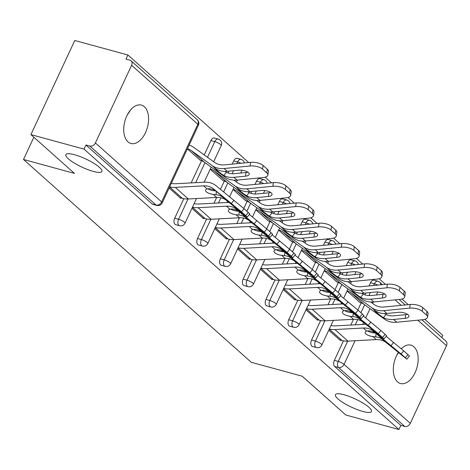 <?xml version="1.0" encoding="UTF-8"?>
<svg xmlns="http://www.w3.org/2000/svg" width="470" height="470" viewBox="0 0 470 470"><rect width="100%" height="100%" fill="white"/><g stroke="black" fill="none" stroke-linecap="round" stroke-linejoin="round"><path stroke-width="0.7" d="M130.601 109.933L127.282 114.986M93.242 171.397A19.893 4.506 -155 0 0 101.914 171.474A19.893 4.506 -155 0 0 93.624 163.155A19.893 4.506 -155 0 0 74.53 154.736A19.893 4.506 -155 0 0 65.853 154.659A19.893 4.506 -155 0 0 74.148 162.978A19.893 4.506 -155 0 0 93.242 171.397M398.666 352.7L396.856 355.026M362.816 411.432A19.893 4.506 -155 0 0 371.488 411.509A19.893 4.506 -155 0 0 363.198 403.19A19.893 4.506 -155 0 0 344.105 394.771A19.893 4.506 -155 0 0 335.427 394.694A19.893 4.506 -155 0 0 343.723 403.019A19.893 4.506 -155 0 0 362.816 411.432M398.343 352.435A19.893 11.685 105.3 0 0 397.549 381.887A19.893 11.685 105.3 0 0 400.493 383.52A19.893 11.685 105.3 0 0 416.156 370.09A19.893 11.685 105.3 0 0 413.923 346.766A19.893 11.685 105.3 0 0 410.974 345.139A19.893 11.685 105.3 0 0 401.292 348.758M144.349 106.731A19.893 11.685 105.3 0 0 141.4 105.098A19.893 11.685 105.3 0 0 125.743 118.528A19.893 11.685 105.3 0 0 127.975 141.852A19.893 11.685 105.3 0 0 130.918 143.485A19.893 11.685 105.3 0 0 146.581 130.055A19.893 11.685 105.3 0 0 144.349 106.731M421.913 319.794L445.96 341.202A4.665 3.625 131.7 0 1 446.5 345.679L410.292 423.329A4.665 3.625 131.7 0 1 404.729 426.454L400.845 425.391L398.93 429.51L345.785 414.998L302.222 376.206L251.262 362.294L23.5 159.483L74.46 173.401L30.897 134.608L74.783 40.491L127.922 55.002L126.007 59.12L129.885 60.178A4.665 3.625 -48.3 0 1 131.065 60.812L197.294 119.779A4.665 3.625 -48.3 0 1 197.829 124.256L131.606 65.289A4.665 3.625 -48.3 0 0 131.065 60.812M441.823 337.519L442.816 335.392L424.786 319.336M408.307 304.666L401.979 299.032M385.5 284.356L379.173 278.722M362.693 264.052L356.372 258.418M339.892 243.742L333.565 238.114M317.086 223.438L310.758 217.804M294.279 203.128L287.951 197.5M271.472 182.824L265.145 177.19M248.665 162.514L127.922 55.002M33.864 137.252L23.5 159.483M95.398 142.939L161.621 201.912A4.665 3.625 -48.3 0 1 156.064 205.032A4.665 2.738 105.3 0 0 156.751 205.413L152.868 204.356A4.665 2.738 -74.7 0 1 152.18 203.968L156.064 205.032L89.84 146.064A4.665 3.625 -48.3 0 0 95.398 142.939L131.606 65.289M152.18 203.968L85.957 145.001L84.036 149.119L30.897 134.608M89.84 146.064L85.957 145.001M398.93 429.51L84.036 149.119M169.141 188.012L180.762 198.358L180.938 197.982M347.753 262.395A4.665 2.738 -74.7 0 1 351.178 259.851L355.062 260.909A4.665 2.738 105.3 0 0 351.636 263.459L347.753 262.395L346.237 265.656M311.545 340.051L315.429 341.108A4.665 2.738 -74.7 0 0 315.699 347.177A4.665 2.738 105.3 0 0 316.392 347.559L312.509 346.502A4.665 2.738 -74.7 0 1 311.822 346.12A4.665 2.738 -74.7 0 1 311.545 340.051L320.64 320.54M328.007 304.754L330.692 298.985M335.022 289.702L338.371 282.523M342.095 274.539L342.959 272.682M400.845 425.391L334.622 366.424A4.665 2.738 -74.7 0 1 334.352 360.355L343.447 340.844M350.808 325.058L353.499 319.295L325.164 320.816A24.869 19.317 131.7 0 1 319.224 320.217L316.909 319.582M357.829 310.012L361.177 302.833M364.896 294.849L365.766 292.986M369.038 285.966L370.56 282.705A4.665 2.738 -74.7 0 1 373.979 280.161L377.862 281.219A4.665 2.738 105.3 0 0 374.443 283.762L370.56 282.705M305.976 309.853L317.597 320.199L317.773 319.817M302.145 221.781A4.665 2.738 -74.7 0 1 305.565 219.237L309.448 220.301A4.665 2.738 105.3 0 0 306.029 222.845L302.145 221.781L300.624 225.042M265.932 299.437L269.815 300.495A4.665 2.738 -74.7 0 0 270.091 306.563A4.665 2.738 105.3 0 0 270.779 306.945L266.901 305.888A4.665 2.738 -74.7 0 1 266.208 305.506A4.665 2.738 -74.7 0 1 265.932 299.437L275.032 279.926M282.394 264.14L285.084 258.371L256.749 259.898A24.869 19.317 131.7 0 1 250.81 259.293L248.489 258.664M289.408 249.088L292.757 241.909M296.482 233.925L297.346 232.068M260.368 269.24L271.983 279.585L272.159 279.204M256.532 181.167A4.665 2.738 -74.7 0 1 259.951 178.624L263.834 179.687A4.665 2.738 105.3 0 0 260.415 182.231L256.532 181.167L255.01 184.428M220.324 258.823L224.208 259.881A4.665 2.738 -74.7 0 0 224.478 265.95A4.665 2.738 105.3 0 0 225.171 266.331L221.288 265.274A4.665 2.738 -74.7 0 1 220.595 264.892A4.665 2.738 -74.7 0 1 220.324 258.823L229.419 239.312M236.78 223.526L239.471 217.757L211.136 219.284A24.869 19.317 131.7 0 1 205.196 218.685L202.881 218.051M243.801 208.474L247.15 201.295M250.868 193.311L251.738 191.454M214.755 228.626L226.376 238.971L226.552 238.59M210.924 140.554A4.665 2.738 -74.7 0 1 214.344 138.01L218.227 139.073A4.665 2.738 105.3 0 0 214.802 141.617L210.924 140.554L204.221 154.924M174.711 218.209L178.594 219.267A4.665 2.738 -74.7 0 0 178.87 225.336A4.665 2.738 105.3 0 0 179.558 225.718L175.674 224.66A4.665 2.738 -74.7 0 1 174.987 224.278A4.665 2.738 -74.7 0 1 174.711 218.209L183.811 198.698M191.172 182.912L201.536 160.681M191.948 208.316L203.569 218.662L203.745 218.286M233.725 160.863A4.665 2.738 -74.7 0 1 237.15 158.32L241.034 159.377A4.665 2.738 105.3 0 0 237.609 161.921L233.725 160.863L232.209 164.124M197.518 238.513L201.401 239.577A4.665 2.738 -74.7 0 0 201.671 245.645A4.665 2.738 105.3 0 0 202.364 246.027L198.481 244.964A4.665 2.738 -74.7 0 1 197.788 244.582A4.665 2.738 -74.7 0 1 197.518 238.513L206.612 219.008M213.979 203.216L216.664 197.453L188.335 198.975A24.869 19.317 131.7 0 1 182.389 198.375L180.075 197.741M220.471 189.292L224.343 180.991M228.062 173.007L228.931 171.15M237.562 248.93L249.176 259.276L249.353 258.899M279.339 201.477A4.665 2.738 -74.7 0 1 282.758 198.933L286.641 199.991A4.665 2.738 105.3 0 0 283.222 202.535L279.339 201.477L277.817 204.738M243.131 279.127L247.008 280.191A4.665 2.738 -74.7 0 0 247.285 286.259A4.665 2.738 105.3 0 0 247.978 286.641L244.095 285.578A4.665 2.738 -74.7 0 1 243.401 285.196A4.665 2.738 -74.7 0 1 243.131 279.127L252.226 259.622M259.587 243.83L262.278 238.067M266.608 228.784L269.956 221.605M273.675 213.621L274.545 211.758M283.169 289.543L294.79 299.889L294.966 299.513M324.952 242.091A4.665 2.738 -74.7 0 1 328.371 239.547L332.255 240.605A4.665 2.738 105.3 0 0 328.83 243.149L324.952 242.091L323.43 245.352M288.739 319.741L292.622 320.804A4.665 2.738 -74.7 0 0 292.898 326.873A4.665 2.738 105.3 0 0 293.586 327.255L289.702 326.192A4.665 2.738 -74.7 0 1 289.015 325.81A4.665 2.738 -74.7 0 1 288.739 319.741L297.839 300.23M305.2 284.444L307.885 278.681L279.556 280.202A24.869 19.317 131.7 0 1 273.616 279.603L271.296 278.969M312.215 269.398L315.564 262.219M319.289 254.235L320.152 252.372M328.783 330.157L340.403 340.503L340.58 340.127M216.582 191.607L232.321 204.597L223.309 197.594A20.827 16.18 -48.3 0 0 218.491 195.156A20.827 16.18 -48.3 0 0 215.906 194.692L213.251 194.416A7.15 2.749 10.8 0 1 206.389 191.86A7.15 2.749 10.8 0 1 205.555 190.191A7.15 2.749 10.8 0 1 207.059 188.905L209.179 188.705A20.827 16.18 -48.3 0 1 211.77 189.169A20.827 16.18 -48.3 0 1 216.582 191.607L213.439 188.811A20.827 16.18 -48.3 0 0 208.627 186.373A20.827 16.18 -48.3 0 0 203.651 185.867L175.322 187.389A24.869 19.317 131.7 0 1 169.676 186.866M171.339 183.3A20.827 16.18 -48.3 0 0 176.021 183.729L204.344 182.201A24.869 19.317 131.7 0 1 210.29 182.801A24.869 19.317 131.7 0 1 216.036 185.715L244.077 208.721L241.48 211.817L247.22 217.034L226.452 200.396A20.827 16.18 -48.3 0 0 221.634 197.958A20.827 16.18 -48.3 0 0 216.658 197.453L213.251 194.416M207.793 188.734A7.15 2.749 -169.2 0 0 213.944 190.75L215.66 190.932M245.716 215.589L248.313 212.493L244.077 208.721M248.313 212.493L249.817 213.938L247.22 217.034M241.48 211.817L213.439 188.811M250.586 162.332A9.324 3.778 8.5 0 1 263.1 165.44L262.554 169.094A9.324 3.778 -171.5 0 0 250.034 165.986L250.586 162.332L224.607 164.864A20.827 16.18 131.7 0 1 218.861 164.418A20.827 16.18 131.7 0 1 214.59 162.397L193.928 147.498A24.869 19.317 -48.3 0 0 189.122 145.165M187.459 148.732A20.827 16.18 131.7 0 1 191.431 150.67L212.099 165.575A24.869 19.317 -48.3 0 0 217.199 167.984A24.869 19.317 -48.3 0 0 224.055 168.518L250.034 165.986M223.832 175.51L221.699 174.123A7.15 0.358 38.1 0 1 215.859 169.382A7.15 0.358 38.1 0 1 214.749 168.225A7.15 0.358 38.1 0 1 215.513 168.613L217.105 169.523A24.869 19.317 -48.3 0 0 220.342 170.786A24.869 19.317 -48.3 0 0 227.198 171.315L238.813 170.181A7.15 2.896 8.5 0 1 248.407 172.572A7.15 2.896 8.5 0 1 249.247 174.241A7.15 2.896 8.5 0 1 245.534 176.174L246.086 172.519L234.471 173.653A20.827 16.18 131.7 0 1 228.726 173.207A20.827 16.18 131.7 0 1 226.34 172.308L223.832 175.51A24.869 19.317 -48.3 0 0 227.063 176.773A24.869 19.317 -48.3 0 0 233.925 177.308L245.534 176.174M224.836 171.415L226.34 172.308M187.401 148.861L200.179 160.235A20.827 16.18 131.7 0 1 204.444 162.256L225.112 177.161A24.869 19.317 -48.3 0 0 230.206 179.569A24.869 19.317 -48.3 0 0 237.068 180.104L263.047 177.572A9.324 3.778 -171.5 0 0 267.882 175.052A9.324 3.778 -171.5 0 0 266.79 172.872L267.342 169.218A9.324 3.778 8.5 0 1 268.429 171.397L267.882 175.052M262.554 169.094L266.79 172.872M263.1 165.44L267.342 169.218M246.086 172.519A7.15 2.896 -171.5 0 0 247.896 172.167M239.389 211.917L255.128 224.901L246.116 217.904A20.827 16.18 -48.3 0 0 241.298 215.466A20.827 16.18 -48.3 0 0 238.713 215.001L236.052 214.72A7.15 2.749 10.8 0 1 229.196 212.17A7.15 2.749 10.8 0 1 228.355 210.501A7.15 2.749 10.8 0 1 229.865 209.209L231.986 209.015A20.827 16.18 -48.3 0 1 234.571 209.473A20.827 16.18 -48.3 0 1 239.389 211.917L236.246 209.115A20.827 16.18 -48.3 0 0 231.428 206.677A20.827 16.18 -48.3 0 0 226.452 206.171L198.129 207.699A24.869 19.317 131.7 0 1 192.483 207.176M249.347 214.502L266.884 229.025L264.281 232.121L270.027 237.338L249.259 220.7A20.827 16.18 -48.3 0 0 244.441 218.262A20.827 16.18 -48.3 0 0 239.465 217.757L236.052 214.72M230.6 209.038A7.15 2.749 -169.2 0 0 236.751 211.059L238.466 211.236M194.145 203.61A20.827 16.18 -48.3 0 0 198.828 204.033L227.151 202.511A24.869 19.317 131.7 0 1 229.055 202.494M268.523 235.899L271.12 232.803L266.884 229.025M271.12 232.803L272.624 234.242L270.027 237.338M264.281 232.121L236.246 209.115M262.195 232.221L277.929 245.211L268.916 238.208A20.827 16.18 -48.3 0 0 264.105 235.77A20.827 16.18 -48.3 0 0 261.514 235.305L258.858 235.029A7.15 2.749 10.8 0 1 251.996 232.474A7.15 2.749 10.8 0 1 251.162 230.805A7.15 2.749 10.8 0 1 252.672 229.519L254.793 229.319A20.827 16.18 -48.3 0 1 257.378 229.783A20.827 16.18 -48.3 0 1 262.195 232.221L259.052 229.425A20.827 16.18 -48.3 0 0 254.235 226.987A20.827 16.18 -48.3 0 0 249.259 226.481L220.935 228.003A24.869 19.317 131.7 0 1 215.289 227.48M272.148 234.806L289.685 249.335L287.088 252.425L292.834 257.648L272.06 241.01A20.827 16.18 -48.3 0 0 267.248 238.572A20.827 16.18 -48.3 0 0 262.272 238.067L233.942 239.588A24.869 19.317 131.7 0 1 228.003 238.989L225.682 238.355M253.406 229.348A7.15 2.749 -169.2 0 0 259.558 231.363L261.273 231.546M216.952 223.914A20.827 16.18 -48.3 0 0 221.629 224.343L249.958 222.815A24.869 19.317 131.7 0 1 251.861 222.804M291.329 256.203L293.926 253.107L289.685 249.335M293.926 253.107L295.43 254.552L292.834 257.648M287.088 252.425L259.052 229.425M285.002 252.525L300.735 265.515L291.723 258.518A20.827 16.18 -48.3 0 0 286.912 256.079A20.827 16.18 -48.3 0 0 284.321 255.615L281.665 255.333A7.15 2.749 10.8 0 1 274.803 252.784A7.15 2.749 10.8 0 1 273.969 251.109A7.15 2.749 10.8 0 1 275.479 249.823L277.6 249.629A20.827 16.18 -48.3 0 1 280.185 250.087A20.827 16.18 -48.3 0 1 285.002 252.525L281.859 249.729A20.827 16.18 -48.3 0 0 277.041 247.291A20.827 16.18 -48.3 0 0 272.065 246.785L243.736 248.313A24.869 19.317 131.7 0 1 238.09 247.79M294.954 255.116L312.491 269.639L309.895 272.735L315.634 277.952L294.866 261.314A20.827 16.18 -48.3 0 0 290.055 258.876A20.827 16.18 -48.3 0 0 285.079 258.371L281.665 255.333M276.213 249.652A7.15 2.749 -169.2 0 0 282.364 251.673L284.08 251.85M239.759 244.224A20.827 16.18 -48.3 0 0 244.435 244.647L272.764 243.125A24.869 19.317 131.7 0 1 274.662 243.108M314.136 276.507L316.733 273.417L312.491 269.639M316.733 273.417L318.237 274.856L315.634 277.952M309.895 272.735L281.859 249.729M307.803 272.835L323.542 285.825L314.53 278.822A20.827 16.18 -48.3 0 0 309.712 276.384A20.827 16.18 -48.3 0 0 307.127 275.919L304.472 275.643A7.15 2.749 10.8 0 1 297.61 273.088A7.15 2.749 10.8 0 1 296.776 271.419A7.15 2.749 10.8 0 1 298.28 270.132L300.401 269.933A20.827 16.18 -48.3 0 1 302.991 270.397A20.827 16.18 -48.3 0 1 307.803 272.835L304.66 270.038A20.827 16.18 -48.3 0 0 299.848 267.6A20.827 16.18 -48.3 0 0 294.872 267.095L266.543 268.617A24.869 19.317 131.7 0 1 260.897 268.094M317.761 275.42L335.298 289.949L332.701 293.039L338.441 298.262L317.673 281.624A20.827 16.18 -48.3 0 0 312.856 279.18A20.827 16.18 -48.3 0 0 307.879 278.681L304.472 275.643M299.014 269.962A7.15 2.749 -169.2 0 0 305.171 271.977L306.881 272.154M262.56 264.528A20.827 16.18 -48.3 0 0 267.242 264.957L295.571 263.429A24.869 19.317 131.7 0 1 297.469 263.417M336.937 296.817L339.54 293.721L335.298 289.949M339.54 293.721L341.038 295.166L338.441 298.262M332.701 293.039L304.66 270.038M330.61 293.139L346.349 306.129L337.337 299.132A20.827 16.18 -48.3 0 0 332.519 296.693A20.827 16.18 -48.3 0 0 329.934 296.229L327.279 295.947A7.15 2.749 10.8 0 1 320.417 293.397A7.15 2.749 10.8 0 1 319.582 291.723A7.15 2.749 10.8 0 1 321.086 290.437L323.207 290.243A20.827 16.18 -48.3 0 1 325.798 290.701A20.827 16.18 -48.3 0 1 330.61 293.139L327.467 290.343A20.827 16.18 -48.3 0 0 322.655 287.904A20.827 16.18 -48.3 0 0 317.679 287.399L289.35 288.927A24.869 19.317 131.7 0 1 283.704 288.404M340.568 295.73L358.105 310.253L355.508 313.349L361.248 318.566L340.48 301.928A20.827 16.18 -48.3 0 0 335.662 299.49A20.827 16.18 -48.3 0 0 330.686 298.985L302.363 300.512A24.869 19.317 131.7 0 1 296.417 299.907L294.103 299.278M321.821 290.266A7.15 2.749 -169.2 0 0 327.972 292.281L329.687 292.463M285.366 284.832A20.827 16.18 -48.3 0 0 290.049 285.261L318.372 283.733A24.869 19.317 131.7 0 1 320.276 283.721M359.744 317.121L362.341 314.031L358.105 310.253M362.341 314.031L363.845 315.47L361.248 318.566M355.508 313.349L327.467 290.343M273.387 182.636A9.324 3.778 8.5 0 1 285.907 185.75L285.361 189.404A9.324 3.778 -171.5 0 0 272.841 186.29L273.387 182.636L247.408 185.174A20.827 16.18 131.7 0 1 241.668 184.728A20.827 16.18 131.7 0 1 237.397 182.707L233.878 180.169M210.266 169.041A20.827 16.18 131.7 0 1 214.238 170.98L234.906 185.879A24.869 19.317 -48.3 0 0 240.006 188.294A24.869 19.317 -48.3 0 0 246.862 188.822L272.841 186.29M246.638 195.82L244.506 194.427A7.15 0.358 38.1 0 1 238.666 189.692A7.15 0.358 38.1 0 1 237.556 188.535A7.15 0.358 38.1 0 1 238.319 188.917L239.912 189.827A24.869 19.317 -48.3 0 0 243.149 191.09A24.869 19.317 -48.3 0 0 250.005 191.625L261.62 190.491A7.15 2.896 8.5 0 1 271.214 192.876A7.15 2.896 8.5 0 1 272.048 194.545A7.15 2.896 8.5 0 1 268.341 196.478L268.893 192.823L257.278 193.957A20.827 16.18 131.7 0 1 251.532 193.511A20.827 16.18 131.7 0 1 249.147 192.618L246.638 195.82A24.869 19.317 -48.3 0 0 249.87 197.077A24.869 19.317 -48.3 0 0 256.732 197.612L268.341 196.478M247.637 191.719L249.147 192.618M210.208 169.165L222.98 180.545A20.827 16.18 131.7 0 1 227.251 182.56L247.919 197.465A24.869 19.317 -48.3 0 0 253.013 199.879A24.869 19.317 -48.3 0 0 259.875 200.408L285.854 197.876A9.324 3.778 -171.5 0 0 290.689 195.356A9.324 3.778 -171.5 0 0 289.596 193.176L290.149 189.522A9.324 3.778 8.5 0 1 291.236 191.701L290.689 195.356M285.361 189.404L289.596 193.176M285.907 185.75L290.149 189.522M268.893 192.823A7.15 2.896 -171.5 0 0 270.702 192.477M296.194 202.946A9.324 3.778 8.5 0 1 308.714 206.054L308.161 209.708A9.324 3.778 -171.5 0 0 295.648 206.594L296.194 202.946L270.215 205.478A20.827 16.18 131.7 0 1 264.469 205.032A20.827 16.18 131.7 0 1 260.204 203.011L256.685 200.473M233.067 189.345A20.827 16.18 131.7 0 1 237.045 191.284L257.713 206.189A24.869 19.317 -48.3 0 0 262.806 208.598A24.869 19.317 -48.3 0 0 269.668 209.132L295.648 206.594M269.445 216.124L267.312 214.737A7.15 0.358 38.1 0 1 261.467 209.996A7.15 0.358 38.1 0 1 260.357 208.839A7.15 0.358 38.1 0 1 261.12 209.226L262.718 210.137A24.869 19.317 -48.3 0 0 265.95 211.4A24.869 19.317 -48.3 0 0 272.812 211.929L284.421 210.795A7.15 2.896 8.5 0 1 294.02 213.186A7.15 2.896 8.5 0 1 294.855 214.855A7.15 2.896 8.5 0 1 291.147 216.787L291.694 213.133L280.085 214.267A20.827 16.18 131.7 0 1 274.339 213.821A20.827 16.18 131.7 0 1 271.954 212.922L269.445 216.124A24.869 19.317 -48.3 0 0 272.676 217.387A24.869 19.317 -48.3 0 0 279.538 217.916L291.147 216.787M270.444 212.029L271.954 212.922M233.014 189.475L245.787 200.849A20.827 16.18 131.7 0 1 250.058 202.87L270.72 217.775A24.869 19.317 -48.3 0 0 275.82 220.183A24.869 19.317 -48.3 0 0 282.682 220.718L308.655 218.18A9.324 3.778 -171.5 0 0 313.496 215.665A9.324 3.778 -171.5 0 0 312.403 213.486L312.95 209.832A9.324 3.778 8.5 0 1 314.042 212.011L313.496 215.665M308.161 209.708L312.403 213.486M308.714 206.054L312.95 209.832M291.694 213.133A7.15 2.896 -171.5 0 0 293.503 212.781M319.001 223.25A9.324 3.778 8.5 0 1 331.52 226.364L330.968 230.018A9.324 3.778 -171.5 0 0 318.454 226.904L319.001 223.25L293.022 225.782A20.827 16.18 131.7 0 1 287.276 225.341A20.827 16.18 131.7 0 1 283.011 223.321L279.491 220.783M255.874 209.655A20.827 16.18 131.7 0 1 259.851 211.588L280.519 226.493A24.869 19.317 -48.3 0 0 285.613 228.908A24.869 19.317 -48.3 0 0 292.475 229.436L318.454 226.904M292.252 236.428L290.119 235.041A7.15 0.358 38.1 0 1 284.274 230.306A7.15 0.358 38.1 0 1 283.163 229.149A7.15 0.358 38.1 0 1 283.927 229.53L285.525 230.441A24.869 19.317 -48.3 0 0 288.756 231.704A24.869 19.317 -48.3 0 0 295.618 232.239L307.227 231.105A7.15 2.896 8.5 0 1 316.827 233.49A7.15 2.896 8.5 0 1 317.661 235.159A7.15 2.896 8.5 0 1 313.954 237.091L314.501 233.437L302.892 234.571A20.827 16.18 131.7 0 1 297.146 234.125A20.827 16.18 131.7 0 1 294.761 233.232L292.252 236.428A24.869 19.317 -48.3 0 0 295.483 237.691A24.869 19.317 -48.3 0 0 302.339 238.225L313.954 237.091M293.251 232.333L294.761 233.232M255.815 209.779L268.593 221.153A20.827 16.18 131.7 0 1 272.864 223.174L293.527 238.079A24.869 19.317 -48.3 0 0 298.626 240.493A24.869 19.317 -48.3 0 0 305.482 241.022L331.462 238.49A9.324 3.778 -171.5 0 0 336.297 235.969A9.324 3.778 -171.5 0 0 335.21 233.79L335.756 230.136A9.324 3.778 8.5 0 1 336.849 232.315L336.297 235.969M330.968 230.018L335.21 233.79M331.52 226.364L335.756 230.136M314.501 233.437A7.15 2.896 -171.5 0 0 316.31 233.091M341.808 243.56A9.324 3.778 8.5 0 1 354.321 246.668L353.775 250.322A9.324 3.778 -171.5 0 0 341.255 247.208L341.808 243.56L315.828 246.092A20.827 16.18 131.7 0 1 310.082 245.645A20.827 16.18 131.7 0 1 305.817 243.625L302.298 241.087M278.681 229.959A20.827 16.18 131.7 0 1 282.658 231.898L303.32 246.803A24.869 19.317 -48.3 0 0 308.42 249.212A24.869 19.317 -48.3 0 0 315.282 249.746L341.255 247.208M315.053 256.738L312.92 255.351A7.15 0.358 38.1 0 1 307.08 250.61A7.15 0.358 38.1 0 1 305.97 249.453A7.15 0.358 38.1 0 1 306.734 249.84L308.332 250.751A24.869 19.317 -48.3 0 0 311.563 252.014A24.869 19.317 -48.3 0 0 318.425 252.543L330.034 251.409A7.15 2.896 8.5 0 1 339.634 253.794A7.15 2.896 8.5 0 1 340.468 255.469A7.15 2.896 8.5 0 1 336.761 257.401L337.307 253.747L325.698 254.881A20.827 16.18 131.7 0 1 319.953 254.435A20.827 16.18 131.7 0 1 317.567 253.536L315.053 256.738A24.869 19.317 -48.3 0 0 318.29 258.001A24.869 19.317 -48.3 0 0 325.146 258.529L336.761 257.401M316.057 252.643L317.567 253.536M278.622 230.089L291.4 241.463A20.827 16.18 131.7 0 1 295.665 243.484L316.334 258.388A24.869 19.317 -48.3 0 0 321.433 260.797A24.869 19.317 -48.3 0 0 328.289 261.332L354.268 258.794A9.324 3.778 -171.5 0 0 359.103 256.273A9.324 3.778 -171.5 0 0 358.017 254.1L358.563 250.445A9.324 3.778 8.5 0 1 359.656 252.625L359.103 256.273M353.775 250.322L358.017 254.1M354.321 246.668L358.563 250.445M337.307 253.747A7.15 2.896 -171.5 0 0 339.117 253.395M364.614 263.864A9.324 3.778 8.5 0 1 377.128 266.978L376.582 270.632A9.324 3.778 -171.5 0 0 364.062 267.518L364.614 263.864L338.635 266.396A20.827 16.18 131.7 0 1 332.889 265.955A20.827 16.18 131.7 0 1 328.618 263.934L325.099 261.396M301.487 250.269A20.827 16.18 131.7 0 1 305.465 252.202L326.127 267.107A24.869 19.317 -48.3 0 0 331.227 269.522A24.869 19.317 -48.3 0 0 338.083 270.05L364.062 267.518M337.86 277.041L335.727 275.655A7.15 0.358 38.1 0 1 329.887 270.92A7.15 0.358 38.1 0 1 328.777 269.762A7.15 0.358 38.1 0 1 329.541 270.144L331.139 271.055A24.869 19.317 -48.3 0 0 334.37 272.318A24.869 19.317 -48.3 0 0 341.226 272.853L352.841 271.719A7.15 2.896 8.5 0 1 362.435 274.104A7.15 2.896 8.5 0 1 363.275 275.772A7.15 2.896 8.5 0 1 359.562 277.705L360.114 274.051L348.499 275.185A20.827 16.18 131.7 0 1 342.759 274.738A20.827 16.18 131.7 0 1 340.368 273.846L337.86 277.041A24.869 19.317 -48.3 0 0 341.091 278.305A24.869 19.317 -48.3 0 0 347.953 278.839L359.562 277.705M338.864 272.947L340.368 273.846M301.429 250.393L314.207 261.767A20.827 16.18 131.7 0 1 318.472 263.788L339.14 278.692A24.869 19.317 -48.3 0 0 344.234 281.107A24.869 19.317 -48.3 0 0 351.096 281.636L377.075 279.104A9.324 3.778 -171.5 0 0 381.91 276.583A9.324 3.778 -171.5 0 0 380.818 274.404L381.37 270.749A9.324 3.778 8.5 0 1 382.457 272.929L381.91 276.583M376.582 270.632L380.818 274.404M377.128 266.978L381.37 270.749M360.114 274.051A7.15 2.896 -171.5 0 0 361.923 273.704M353.416 313.449L369.156 326.433L360.143 319.436A20.827 16.18 -48.3 0 0 355.326 316.997A20.827 16.18 -48.3 0 0 352.741 316.533L350.079 316.257A7.15 2.749 10.8 0 1 343.223 313.702A7.15 2.749 10.8 0 1 342.383 312.033A7.15 2.749 10.8 0 1 343.893 310.746L346.014 310.547A20.827 16.18 -48.3 0 1 348.599 311.011A20.827 16.18 -48.3 0 1 353.416 313.449L350.273 310.652A20.827 16.18 -48.3 0 0 345.456 308.208A20.827 16.18 -48.3 0 0 340.48 307.709L312.156 309.231A24.869 19.317 131.7 0 1 306.511 308.708M363.375 316.034L380.912 330.563L378.309 333.653L384.055 338.87L363.287 322.232A20.827 16.18 -48.3 0 0 358.469 319.794A20.827 16.18 -48.3 0 0 353.493 319.295L350.079 316.257M344.628 310.57A7.15 2.749 -169.2 0 0 350.779 312.591L352.494 312.767M308.173 305.142A20.827 16.18 -48.3 0 0 312.856 305.565L341.179 304.043A24.869 19.317 131.7 0 1 343.082 304.031M382.551 337.431L385.147 334.335L380.912 330.563M385.147 334.335L386.651 335.78L384.055 338.87M378.309 333.653L350.273 310.652M387.415 284.174A9.324 3.778 8.5 0 1 399.935 287.282L399.388 290.936A9.324 3.778 -171.5 0 0 386.869 287.822L387.415 284.174L361.442 286.706A20.827 16.18 131.7 0 1 355.696 286.259A20.827 16.18 131.7 0 1 351.425 284.238L347.906 281.7M324.294 270.573A20.827 16.18 131.7 0 1 328.266 272.512L348.934 287.417A24.869 19.317 -48.3 0 0 354.033 289.826A24.869 19.317 -48.3 0 0 360.889 290.36L386.869 287.822M360.666 297.351L358.534 295.965A7.15 0.358 38.1 0 1 352.694 291.224A7.15 0.358 38.1 0 1 351.584 290.066A7.15 0.358 38.1 0 1 352.347 290.454L353.939 291.365A24.869 19.317 -48.3 0 0 357.177 292.628A24.869 19.317 -48.3 0 0 364.033 293.157L375.647 292.023A7.15 2.896 8.5 0 1 385.241 294.408A7.15 2.896 8.5 0 1 386.076 296.082A7.15 2.896 8.5 0 1 382.369 298.015L382.921 294.361L371.306 295.489A20.827 16.18 131.7 0 1 365.56 295.048A20.827 16.18 131.7 0 1 363.175 294.149L360.666 297.351A24.869 19.317 -48.3 0 0 363.897 298.615A24.869 19.317 -48.3 0 0 370.76 299.143L382.369 298.015M361.665 293.251L363.175 294.149M324.235 270.697L337.008 282.076A20.827 16.18 131.7 0 1 341.279 284.097L361.947 299.002A24.869 19.317 -48.3 0 0 367.041 301.411A24.869 19.317 -48.3 0 0 373.903 301.946L399.882 299.408A9.324 3.778 -171.5 0 0 404.717 296.887A9.324 3.778 -171.5 0 0 403.624 294.714L404.177 291.059A9.324 3.778 8.5 0 1 405.263 293.239L404.717 296.887M399.388 290.936L403.624 294.714M399.935 287.282L404.177 291.059M382.921 294.361A7.15 2.896 -171.5 0 0 384.73 294.009M376.223 333.753L391.957 346.743L382.944 339.745A20.827 16.18 -48.3 0 0 378.133 337.307A20.827 16.18 -48.3 0 0 375.542 336.843L372.886 336.561A7.15 2.749 10.8 0 1 366.024 334.011A7.15 2.749 10.8 0 1 365.19 332.337A7.15 2.749 10.8 0 1 366.7 331.05L368.821 330.856A20.827 16.18 -48.3 0 1 371.406 331.315A20.827 16.18 -48.3 0 1 376.223 333.753L373.08 330.956A20.827 16.18 -48.3 0 0 368.263 328.518A20.827 16.18 -48.3 0 0 363.287 328.013L334.963 329.541A24.869 19.317 131.7 0 1 329.317 329.018M386.176 336.344L403.712 350.867L401.116 353.963L406.861 359.18L386.087 342.542A20.827 16.18 -48.3 0 0 381.276 340.104A20.827 16.18 -48.3 0 0 376.3 339.599L347.97 341.126A24.869 19.317 131.7 0 1 342.031 340.521L339.71 339.892M367.434 330.88A7.15 2.749 -169.2 0 0 373.585 332.895L375.301 333.077M330.98 325.446A20.827 16.18 -48.3 0 0 335.656 325.874L363.986 324.347A24.869 19.317 131.7 0 1 365.889 324.335M405.357 357.735L407.954 354.644L403.712 350.867M407.954 354.644L409.458 356.084L406.861 359.18M401.116 353.963L373.08 330.956M410.222 304.478A9.324 3.778 8.5 0 1 422.741 307.591L422.189 311.246A9.324 3.778 -171.5 0 0 409.676 308.132L410.222 304.478L384.243 307.01A20.827 16.18 131.7 0 1 378.497 306.569A20.827 16.18 131.7 0 1 374.232 304.548L370.713 302.01M347.101 290.883A20.827 16.18 131.7 0 1 351.072 292.816L371.741 307.721A24.869 19.317 -48.3 0 0 376.834 310.135A24.869 19.317 -48.3 0 0 383.696 310.664L409.676 308.132M383.473 317.655L381.34 316.269A7.15 0.358 38.1 0 1 375.495 311.534A7.15 0.358 38.1 0 1 374.39 310.376A7.15 0.358 38.1 0 1 375.154 310.758L376.746 311.669A24.869 19.317 -48.3 0 0 379.977 312.932A24.869 19.317 -48.3 0 0 386.839 313.466L398.448 312.333A7.15 2.896 8.5 0 1 408.048 314.718A7.15 2.896 8.5 0 1 408.882 316.386A7.15 2.896 8.5 0 1 405.175 318.319L405.722 314.665L394.113 315.799A20.827 16.18 131.7 0 1 388.367 315.352A20.827 16.18 131.7 0 1 385.982 314.459L383.473 317.655A24.869 19.317 -48.3 0 0 386.704 318.919A24.869 19.317 -48.3 0 0 393.566 319.453L405.175 318.319M384.472 313.561L385.982 314.459M347.042 291.006L359.814 302.38A20.827 16.18 131.7 0 1 364.086 304.401L384.754 319.306A24.869 19.317 -48.3 0 0 389.847 321.721A24.869 19.317 -48.3 0 0 396.709 322.25L422.683 319.718A9.324 3.778 -171.5 0 0 427.524 317.197A9.324 3.778 -171.5 0 0 426.431 315.018L426.977 311.363A9.324 3.778 8.5 0 1 428.07 313.543L427.524 317.197M422.189 311.246L426.431 315.018M422.741 307.591L426.977 311.363M405.722 314.665A7.15 2.896 -171.5 0 0 407.531 314.318M156.751 205.413A4.665 4.665 0 0 0 162.209 202.887A4.665 1.058 25 0 0 161.621 201.912L197.829 124.256A4.665 1.058 25 0 1 198.416 125.231A4.665 4.665 0 0 0 197.294 119.779M446.5 345.679L417.871 320.188M401.215 305.359L395.064 299.878M377.815 291.988L376.411 294.995M373.145 302.004L372.534 303.32M370.025 308.69L365.719 317.931M363.592 322.485L362.693 324.418M355.079 340.744L344.064 364.362L410.292 423.329M404.729 426.454L338.506 367.487L334.622 366.424M334.352 360.355L338.236 361.418A4.665 1.058 -155 0 1 344.064 364.362A4.665 3.625 131.7 0 1 338.506 367.487A4.665 2.738 -74.7 0 1 338.236 361.418L347.688 341.138M382.457 284.656L379.737 282.235A4.665 3.625 131.7 0 1 380.747 284.82M179.558 225.718A4.665 4.665 0 0 0 185.016 223.191A4.665 1.058 25 0 0 184.428 222.216A4.665 1.058 -155 0 0 178.594 219.267L188.053 198.992M195.661 182.671L204.996 162.655M207.499 157.286L214.802 141.617A4.665 1.058 -155 0 1 220.636 144.56A4.665 1.058 25 0 1 221.223 145.541A4.665 4.665 0 0 0 218.227 139.073M202.364 246.027A4.665 4.665 0 0 0 207.816 243.501A4.665 1.058 25 0 0 207.235 242.52A4.665 1.058 -155 0 0 201.401 239.577L210.854 219.296M218.468 202.975L220.894 197.776M223.65 191.86L227.803 182.959M232.109 173.718L233.52 170.698M236.792 163.678L237.609 161.921A4.665 1.058 -155 0 1 240.963 163.266M225.171 266.331A4.665 4.665 0 0 0 230.623 263.805A4.665 1.058 25 0 0 230.036 262.83A4.665 1.058 -155 0 0 224.208 259.881L233.661 239.606M241.275 223.285L243.695 218.08M246.891 211.23L250.604 203.263M254.916 194.028L256.32 191.008M259.599 183.982L260.415 182.231A4.665 1.058 -155 0 1 263.77 183.576M247.978 286.641A4.665 4.665 0 0 0 253.43 284.115A4.665 1.058 25 0 0 252.842 283.134A4.665 1.058 -155 0 0 247.008 280.191L256.467 259.91M264.075 243.589L266.502 238.39M269.698 231.534L273.411 223.573M277.717 214.332L279.127 211.312M282.405 204.291L283.222 202.535A4.665 1.058 -155 0 1 286.577 203.88M270.779 306.945A4.665 4.665 0 0 0 276.237 304.419A4.665 1.058 25 0 0 275.649 303.444A4.665 1.058 -155 0 0 269.815 300.495L279.274 280.22M286.882 263.899L289.309 258.694M292.505 251.844L296.218 243.877M300.524 234.642L301.934 231.622M305.212 224.595L306.029 222.845A4.665 1.058 -155 0 1 309.383 224.19M293.586 327.255A4.665 4.665 0 0 0 299.043 324.729A4.665 1.058 25 0 0 298.456 323.748A4.665 1.058 -155 0 0 292.622 320.804L302.081 300.524M309.689 284.203L312.115 279.004M315.311 272.148L319.024 264.187M323.331 254.946L324.741 251.926M328.013 244.905L328.83 243.149A4.665 1.058 -155 0 1 332.184 244.494M316.392 347.559A4.665 4.665 0 0 0 321.844 345.033A4.665 1.058 25 0 0 321.263 344.058A4.665 1.058 -155 0 0 315.429 341.108L324.882 320.828M332.496 304.513L334.922 299.308M338.118 292.458L341.831 284.491M346.137 275.255L347.547 272.236M350.82 265.209L351.636 263.459A4.665 1.058 -155 0 1 354.991 264.804M355.302 324.817L357.723 319.612M360.919 312.762L364.632 304.801M368.944 295.56L370.348 292.54M373.627 285.519L374.443 283.762A4.665 1.058 -155 0 1 377.798 285.108M207.059 188.905L203.651 185.867M226.452 200.396L223.309 197.594M188.335 198.975L175.322 187.389M231.452 203.357L234.048 200.261M182.389 198.375L169.617 187.001M216.505 191.543L215.906 194.692M224.055 168.518L227.198 171.315M233.925 177.308L237.068 180.104M212.099 165.575L215.513 168.613M191.431 150.67L204.444 162.256M221.699 174.123L225.112 177.161M229.865 209.209L226.452 206.171M249.259 220.7L246.116 217.904M211.136 219.284L198.129 207.699M254.258 223.661L256.855 220.571M205.196 218.685L192.418 207.305M239.312 211.853L238.713 215.001M262.272 238.067L258.858 235.029M252.672 229.519L249.259 226.481M272.06 241.01L268.916 238.208M233.942 239.588L220.935 228.003M277.065 243.971L279.662 240.875M228.003 238.989L215.225 227.615M262.119 232.157L261.514 235.305M275.479 249.823L272.065 246.785M294.866 261.314L291.723 258.518M256.749 259.898L243.736 248.313M299.872 264.275L302.469 261.185M250.81 259.293L238.032 247.919M284.92 252.466L284.321 255.615M298.28 270.132L294.872 267.095M317.673 281.624L314.53 278.822M279.556 280.202L266.543 268.617M322.679 284.585L325.275 281.489M273.616 279.603L260.838 268.229M307.727 272.77L307.127 275.919M330.686 298.985L327.279 295.947M321.086 290.437L317.679 287.399M340.48 301.928L337.337 299.132M302.363 300.512L289.35 288.927M345.479 304.889L348.076 301.793M296.417 299.907L283.645 288.533M330.533 293.08L329.934 296.229M246.862 188.822L250.005 191.625M256.732 197.612L259.875 200.408M234.906 185.879L238.319 188.917M214.238 170.98L227.251 182.56M244.506 194.427L247.919 197.465M269.668 209.132L272.812 211.929M279.538 217.916L282.682 220.718M257.713 206.189L261.12 209.226M237.045 191.284L250.058 202.87M267.312 214.737L270.72 217.775M292.475 229.436L295.618 232.239M302.339 238.225L305.482 241.022M280.519 226.493L283.927 229.53M259.851 211.588L272.864 223.174M290.119 235.041L293.527 238.079M315.282 249.746L318.425 252.543M325.146 258.529L328.289 261.332M303.32 246.803L306.734 249.84M282.658 231.898L295.665 243.484M312.92 255.351L316.334 258.388M338.083 270.05L341.226 272.853M347.953 278.839L351.096 281.636M326.127 267.107L329.541 270.144M305.465 252.202L318.472 263.788M335.727 275.655L339.14 278.692M343.893 310.746L340.48 307.709M363.287 322.232L360.143 319.436M325.164 320.816L312.156 309.231M368.286 325.199L370.883 322.103M319.224 320.217L306.446 308.837M353.34 313.384L352.741 316.533M360.889 290.36L364.033 293.157M370.76 299.143L373.903 301.946M348.934 287.417L352.347 290.454M328.266 272.512L341.279 284.097M358.534 295.965L361.947 299.002M376.3 339.599L372.886 336.561M366.7 331.05L363.287 328.013M386.087 342.542L382.944 339.745M347.97 341.126L334.963 329.541M391.093 345.503L393.69 342.407M342.031 340.521L329.253 329.147M376.147 333.694L375.542 336.843M383.696 310.664L386.839 313.466M393.566 319.453L396.709 322.25M371.741 307.721L375.154 310.758M351.072 292.816L364.086 304.401M381.34 316.269L384.754 319.306M399.112 299.484L405.263 304.96M162.209 202.887L198.416 125.231M185.016 223.191L196.507 198.534M204.121 182.213L211.165 167.103M213.674 161.733L221.223 145.541M244.371 162.937A4.665 4.665 0 0 0 241.034 159.377M207.816 243.501L219.314 218.844M226.928 202.523L227.515 201.254M229.642 196.701L233.972 187.412M236.475 182.043L237.397 180.069M240.669 173.048L241.985 170.234M267.177 183.241A4.665 4.665 0 0 0 263.834 179.687M230.623 263.805L242.121 239.148M249.734 222.827L250.322 221.564M252.449 217.005L256.779 207.716M259.281 202.347L260.198 200.379M263.476 193.352L264.792 190.538M289.978 203.551A4.665 4.665 0 0 0 286.641 199.991M253.43 284.115L264.927 259.458M272.535 243.137L273.129 241.868M275.25 237.315L279.585 228.026M282.088 222.657L283.005 220.683M286.283 213.662L287.593 210.842M312.785 223.855A4.665 4.665 0 0 0 309.448 220.301M276.237 304.419L287.734 279.762M295.342 263.441L295.936 262.178M298.056 257.619L302.392 248.33M304.895 242.961L305.811 240.993M309.09 233.966L310.4 231.152M335.592 244.165A4.665 4.665 0 0 0 332.255 240.605M299.043 324.729L310.541 300.072M318.149 283.751L318.742 282.482M320.863 277.929L325.193 268.634M327.702 263.271L328.618 261.296M331.89 254.276L333.207 251.456M358.399 264.469A4.665 4.665 0 0 0 355.062 260.909M321.844 345.033L333.342 320.376M340.956 304.055L341.543 302.792M343.67 298.233L348 288.944M350.503 283.575L351.425 281.606M354.697 274.58L356.013 271.766M379.737 282.235A4.665 4.665 0 0 0 377.862 281.219"/></g></svg>
